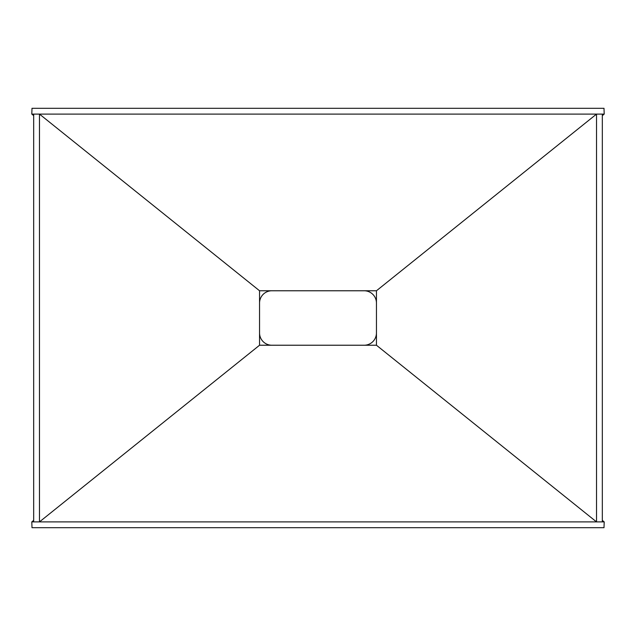 <?xml version="1.0" encoding="UTF-8"?>
<svg xmlns="http://www.w3.org/2000/svg" width="636" height="636" viewBox="0 0 636 636"><rect width="100%" height="100%" fill="white"/><g stroke="black" fill="none" stroke-linecap="round" stroke-linejoin="round"><path stroke-width="0.95" d="M271.842 290.771A12.291 12.291 0 0 0 259.552 303.062M376.448 303.062A12.291 12.291 0 0 0 364.158 290.771M364.158 345.229A12.291 12.291 0 0 0 376.448 332.938M259.552 332.938A12.291 12.291 0 0 0 271.842 345.229M602.324 115.609L604.2 114.106L604.001 108.303L31.999 108.303L31.8 114.106L39.48 114.106L259.552 290.771L376.448 290.771L596.52 114.106L39.48 114.106L39.48 521.894L33.676 521.894L33.676 114.106M602.324 520.391L604.2 521.894L604.001 527.697L31.999 527.697L31.8 521.894L33.676 521.894M602.324 521.894L596.52 521.894L596.52 114.106L602.324 114.106L602.324 521.894L604.2 521.894M259.552 345.229L376.448 345.229L596.52 521.894L39.48 521.894L259.552 345.229L259.552 290.771M604.2 114.106L602.324 114.106M376.448 345.229L376.448 290.771M33.676 115.609L31.8 114.106M33.676 520.391L31.8 521.894"/></g></svg>
